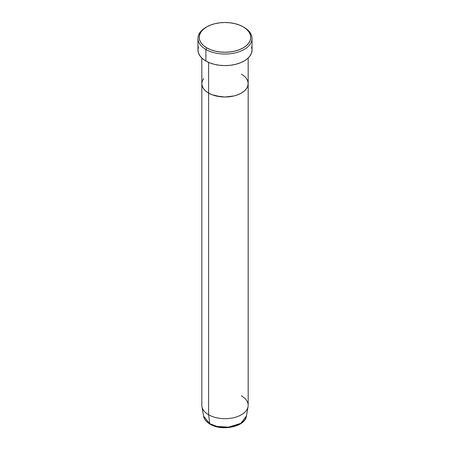 <?xml version="1.0" encoding="UTF-8"?>
<svg xmlns="http://www.w3.org/2000/svg" width="450" height="450" viewBox="0 0 450 450"><rect width="100%" height="100%" fill="white"/><g stroke="black" fill="none" stroke-linecap="round" stroke-linejoin="round"><path stroke-width="0.67" d="M206.792 26.854L205.881 27.383A27.039 15.609 0 0 0 205.881 49.455L206.792 47.88A25.751 14.867 180 0 1 206.792 26.854A25.751 14.867 180 0 1 243.208 26.854L239.304 25.003L234.855 23.631L230.023 22.787L225 22.5L219.977 22.787L215.145 23.631L210.696 25.003L206.792 26.854L203.591 29.109L201.212 31.68L199.744 34.464L199.249 37.367L199.744 40.269L201.212 43.054L203.591 45.624L206.792 47.88L210.696 49.725L215.145 51.103L219.977 51.947L225 52.234L230.023 51.947L234.855 51.103L239.304 49.725L243.208 47.88L246.409 45.624L248.788 43.054L250.256 40.269L250.751 37.367L250.256 34.464L248.788 31.68L246.409 29.109L243.208 26.854A25.751 14.867 180 0 1 243.208 47.88A25.751 14.867 180 0 1 206.792 47.88L205.881 49.455A27.039 15.609 0 0 0 244.119 49.455A27.039 15.609 0 0 0 244.119 27.383L244.119 27.383A27.039 15.609 180 0 1 252.039 38.419A27.039 15.609 180 0 1 235.344 52.841A27.039 15.609 180 0 1 205.881 49.455L205.881 61.02A27.039 15.609 0 0 0 235.344 64.401A27.039 15.609 0 0 0 252.039 49.984L251.516 53.027L249.981 55.958L247.483 58.652L244.119 61.02L240.019 62.961L235.344 64.401L230.276 65.289L225 65.593L219.724 65.289L214.656 64.401L209.981 62.961L205.881 61.02L205.881 49.455A27.039 15.609 180 0 1 197.961 38.419A27.039 15.609 180 0 1 206.347 27.118M208.614 62.398L208.614 93.082A23.175 13.382 0 0 0 233.871 95.979A23.175 13.382 0 0 0 248.175 83.621L247.731 86.231L246.409 88.74L244.271 91.052L241.386 93.082L237.876 94.748L233.871 95.979L225 97.003L220.477 96.744L212.124 94.748L208.614 93.082L205.729 91.052L203.591 88.74L202.269 86.231L201.825 83.621L202.269 81.011L203.591 78.502L202.269 81.011L201.825 83.621A23.175 13.382 0 0 0 208.614 93.082L208.614 62.398M241.386 74.16A23.175 13.382 180 0 1 248.175 83.621L247.731 81.011L246.409 78.502L247.731 81.011L248.175 83.621A23.175 13.382 180 0 1 233.871 95.979A23.175 13.382 180 0 1 208.614 93.082L208.614 414.759L209.784 423.692A1.288 0.743 120 0 0 210.043 424.142A1.288 0.743 -60 0 1 209.784 423.692A21.521 12.426 0 0 0 232.234 426.606A21.521 12.426 0 0 0 246.414 416.143L240.75 423.377L228.499 427.168L216.968 426.431L209.784 423.692L208.614 414.759A23.175 13.382 0 0 0 233.871 417.662A23.175 13.382 0 0 0 248.175 405.298L248.175 83.621L247.731 86.231L246.409 88.74L244.271 91.052L241.386 93.082L237.876 94.748L233.871 95.979L225 97.003L216.129 95.979L212.124 94.748L208.614 93.082L205.729 91.052L203.591 88.74L202.269 86.231L201.825 83.621L201.825 405.298A23.175 13.382 0 0 0 208.614 414.759L208.614 93.082A23.175 13.382 180 0 1 201.825 83.621L201.825 58.022M197.961 38.419L197.961 49.984A27.039 15.609 0 0 0 205.881 61.02L202.517 58.652L200.019 55.958L198.484 53.027L197.961 49.984L198.484 46.935M251.516 46.935L252.039 49.984L252.039 38.419M241.386 395.837A23.175 13.382 180 0 1 248.062 406.626A23.175 13.382 180 0 1 232.791 417.898A23.175 13.382 180 0 1 208.614 414.759A23.175 13.382 180 0 1 201.938 406.626L203.586 416.143A21.521 12.426 0 0 0 209.784 423.692L203.586 416.143C203.732 417.527 204.722 420.857 210.037 424.142C221.721 431.46 245.183 426.904 246.414 416.143L248.062 406.626M213.75 425.531L217.254 426.611L225 427.5L232.746 426.611L236.25 425.531M244.119 27.383L243.208 26.854M248.175 58.022L248.175 83.621"/></g></svg>
